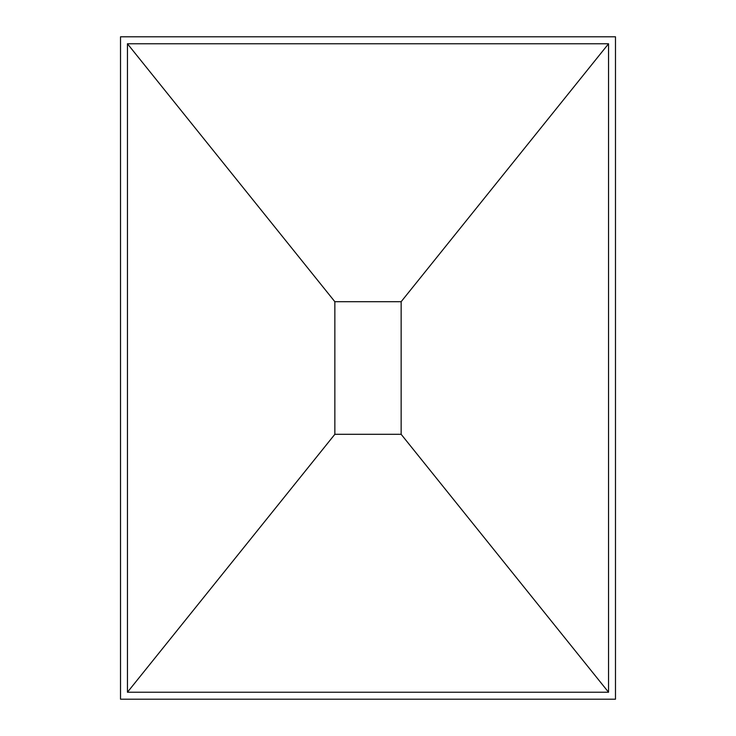 <?xml version="1.0" encoding="UTF-8"?>
<svg xmlns="http://www.w3.org/2000/svg" width="736" height="736" viewBox="0 0 736 736"><rect width="100%" height="100%" fill="white"/><g stroke="black" fill="none" stroke-linecap="round" stroke-linejoin="round"><path stroke-width="1.1" d="M615.48 36.8L615.48 699.2L120.52 699.2L120.52 36.8L615.48 36.8M608.552 692.226L127.448 692.226L127.448 43.774L608.552 43.774L608.552 692.226L401.148 434.304L401.148 301.696L608.552 43.774M127.448 43.774L334.852 301.696L334.852 434.304L127.448 692.226M334.852 434.304L401.148 434.304M401.148 301.696L334.852 301.696"/></g></svg>
